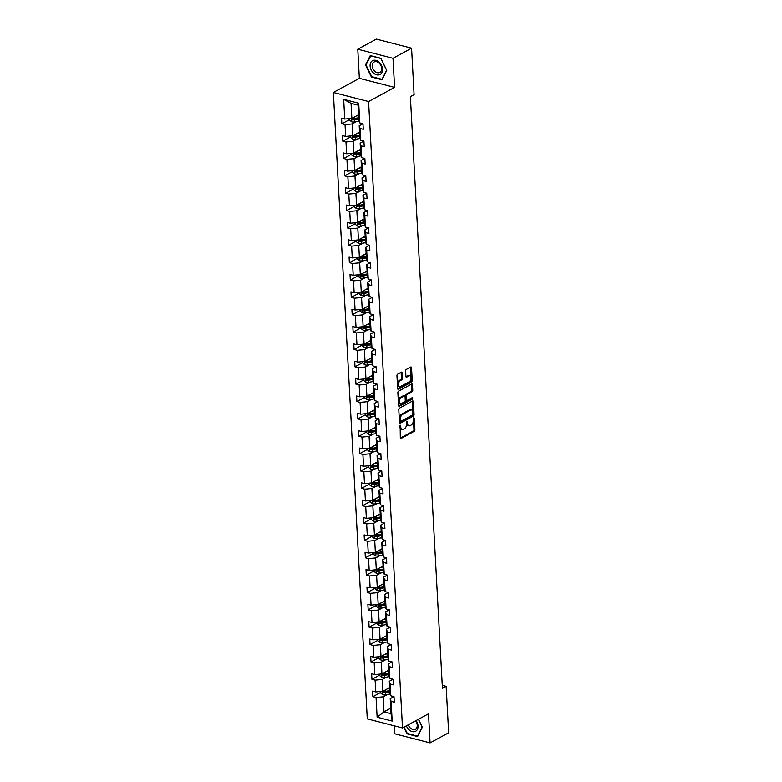 <?xml version="1.0" encoding="UTF-8"?>
<svg xmlns="http://www.w3.org/2000/svg" width="782" height="782" viewBox="0 0 782 782"><rect width="100%" height="100%" fill="white"/><g stroke="black" fill="none" stroke-linecap="round" stroke-linejoin="round"><path stroke-width="1.17" d="M400.149 425.125L400.316 437.773A1.183 0.694 104.4 0 0 400.746 438.526A1.183 0.694 104.4 0 0 401.098 438.467L414.225 431.322A1.183 0.694 104.4 0 0 414.9 429.826L414.264 418.223L413.717 417.735L413.326 420.286A3.802 2.209 104.4 0 1 411.185 425.046L410.091 425.643A3.802 2.209 104.4 0 1 408.957 425.828A3.802 2.209 104.4 0 1 407.569 423.424L406.933 421.43L406.542 423.971A3.802 2.209 104.4 0 1 404.402 428.741L403.307 429.338A3.802 2.209 104.4 0 1 402.173 429.523A3.802 2.209 104.4 0 1 400.785 427.109L400.149 425.125M402.085 372.877A1.183 0.694 104.4 0 0 401.655 372.124A1.183 0.694 104.4 0 0 401.303 372.183L397.618 374.187A1.183 0.694 104.4 0 0 396.943 375.673L397.647 388.566A1.183 0.694 104.4 0 0 398.077 389.319A1.183 0.694 104.4 0 0 398.439 389.26L411.557 382.115A1.183 0.694 104.4 0 0 412.231 380.619L411.537 367.736A1.183 0.694 104.4 0 0 411.097 366.983A1.183 0.694 104.4 0 0 410.745 367.041L406.298 369.456A1.183 0.694 104.4 0 0 405.623 370.951L405.926 376.465A1.183 0.694 104.4 0 0 406.357 377.217A1.183 0.694 104.4 0 0 406.708 377.159L408.918 375.956A3.177 1.847 104.4 0 1 409.866 375.81A3.177 1.847 104.4 0 1 411.009 378.566A3.177 1.847 104.4 0 1 409.23 381.802L400.589 386.503A3.177 1.847 104.4 0 1 399.641 386.66A3.177 1.847 104.4 0 1 398.507 383.894A3.177 1.847 104.4 0 1 400.276 380.668L401.713 379.876A1.183 0.694 104.4 0 0 402.388 378.39L402.085 372.877L401.137 372.633A1.183 0.694 104.4 0 0 401.078 372.3M394.578 87.389L393.004 58.288L411.576 48.171L376.347 39.1L357.775 49.207L359.349 78.317L333.347 92.471L368.576 101.543L394.578 87.389L359.349 78.317M394.421 725.872L394.851 733.829L430.08 742.9L428.507 713.8L402.505 727.954L368.576 101.543M430.08 742.9L448.653 732.793L446.141 686.322L442.26 685.325M411.576 48.171L414.089 94.632L410.374 96.655L442.426 688.346L446.141 686.322M399.455 408.155A1.183 0.694 104.4 0 0 398.791 409.641L399.485 422.534A1.183 0.694 104.4 0 0 399.915 423.287A1.183 0.694 104.4 0 0 400.276 423.228L413.404 416.083A1.183 0.694 104.4 0 0 414.069 414.597L413.375 401.704A1.183 0.694 104.4 0 0 412.935 400.951A1.183 0.694 104.4 0 0 412.583 401.01L399.455 408.155M398.566 405.545L397.872 392.662A1.183 0.694 104.4 0 1 398.537 391.166L411.664 384.021A1.183 0.694 104.4 0 1 412.016 383.962A1.183 0.694 104.4 0 1 412.456 384.715L412.749 390.238A1.183 0.694 104.4 0 1 412.085 391.723L406.757 394.617A1.183 0.694 104.4 0 0 406.083 396.112L406.288 399.768A1.183 0.694 104.4 0 0 406.718 400.521A1.183 0.694 104.4 0 0 407.07 400.462L412.613 397.452L412.7 398.976L399.358 406.239A1.183 0.694 104.4 0 1 398.996 406.298A1.183 0.694 104.4 0 1 398.566 405.545M393.004 58.288L357.775 49.207M359.779 122.921L358.899 120.193L358.088 105.169L358.713 103.224L359.779 122.921L362.975 123.742L363.268 129.313L360.082 128.492L360.727 140.281L363.913 141.102L364.217 146.674L361.02 145.853L361.665 157.641L364.852 158.463L365.155 164.034L361.968 163.213L362.604 175.002L365.79 175.823L366.093 181.395L362.907 180.574L363.542 192.362L366.729 193.183L367.032 198.755L363.845 197.934L364.48 209.723L367.677 210.544L367.97 216.115L364.783 215.294L365.419 227.083L368.615 227.904L368.918 233.476L365.722 232.645L366.367 244.443L369.554 245.265L369.857 250.827L366.66 250.005L367.305 261.804L370.492 262.625L370.795 268.187L367.608 267.366L368.244 279.164L371.43 279.985L371.733 285.547L368.547 284.726L369.182 296.525L372.369 297.346L372.672 302.908L369.485 302.087L370.121 313.885L373.317 314.706L373.61 320.268L370.424 319.447L371.069 331.245L374.255 332.067L374.558 337.628L371.362 336.807L372.007 348.606L375.194 349.427L375.497 354.989L372.31 354.168L372.946 365.966L376.132 366.787L376.435 372.349L373.249 371.528L373.884 383.327L377.071 384.148L377.374 389.71L374.187 388.889L374.822 400.687L378.019 401.508L378.312 407.07L375.125 406.249L375.761 418.047L378.957 418.869L379.26 424.43L376.064 423.609L376.709 435.408L379.896 436.229L380.199 441.791L377.002 440.97L377.647 452.768L380.834 453.589L381.137 459.151L377.95 458.33L378.586 470.129L381.772 470.95L382.075 476.512L378.889 475.691L379.524 487.489L382.721 488.31L383.014 493.872L379.827 493.051L380.463 504.849L383.659 505.671L383.962 511.233L380.766 510.411L381.411 522.21L384.597 523.031L384.9 528.593L381.704 527.772L382.349 539.57L385.536 540.391L385.839 545.953L382.652 545.132L383.288 556.931L386.474 557.752L382.711 559.765L383.591 562.493L386.777 563.314L386.474 557.752M333.347 92.471L367.276 718.883L402.505 727.954M383.591 562.493L384.226 574.291L387.413 575.112L387.716 580.674L384.529 579.853L385.164 591.651L388.361 592.473L388.654 598.034L385.467 597.213L386.103 609.012L389.299 609.833L389.602 615.395L386.406 614.574L387.051 626.372L390.238 627.193L390.541 632.755L387.354 631.934L387.989 643.733L391.176 644.554L391.479 650.116L388.292 649.295L388.928 661.093L392.114 661.914L392.417 667.476L389.231 666.655L389.866 678.453L393.063 679.275L393.356 684.837L390.169 684.015L390.805 695.814L394.001 696.635L394.304 702.197L391.108 701.376L392.173 721.072L377.129 717.202L376.064 697.505L372.877 696.684L372.574 691.112L375.761 691.943L375.125 680.144L371.939 679.323L371.636 673.752L374.822 674.583L374.187 662.784L371 661.963L370.697 656.401L373.884 657.222L373.249 645.424L370.052 644.603L369.759 639.041L372.946 639.862L372.31 628.063L369.114 627.242L368.811 621.68L372.007 622.501L371.362 610.703L368.175 609.882L367.872 604.32L371.059 605.141L370.424 593.342L367.237 592.521L366.934 586.959L370.121 587.781L369.485 575.982L366.299 575.161L365.996 569.599L369.182 570.42L368.547 558.622L365.35 557.801L365.057 552.239L368.244 553.06L367.608 541.261L364.412 540.44L364.109 534.878L367.305 535.699L366.66 523.901L363.474 523.08L363.171 517.518L366.367 518.339L365.722 506.541L362.535 505.719L362.232 500.157L365.419 500.979L364.783 489.18L361.597 488.359L361.294 482.797L364.48 483.618L363.845 471.82L360.658 470.999L360.355 465.437L363.542 466.258L362.907 454.459L359.71 453.638L359.417 448.076L362.604 448.897L361.958 437.099L358.772 436.278L358.469 430.716L361.665 431.537L361.02 419.738L357.833 418.917L357.53 413.355L360.717 414.177L360.082 402.378L356.895 401.557L356.592 395.995L359.779 396.816L359.143 385.018L355.957 384.197L355.654 378.635L358.84 379.456L358.205 367.657L355.008 366.836L354.715 361.274L357.902 362.095L357.266 350.297L354.07 349.476L353.767 343.914L356.963 344.735L356.318 332.937L353.132 332.115L352.829 326.553L356.025 327.375L355.38 315.576L352.193 314.755L351.89 309.193L355.077 310.014L354.442 298.216L351.255 297.395L350.952 291.833L354.138 292.654L353.503 280.855L350.316 280.034L350.013 274.472L353.2 275.293L352.565 263.495L349.368 262.674L349.075 257.112L352.262 257.933L351.617 246.135L348.43 245.313L348.127 239.751L351.323 240.573L350.678 228.774L347.491 227.953L347.188 222.391L350.375 223.212L349.74 211.414L346.553 210.593L346.25 205.031L349.437 205.852L348.801 194.053L345.615 193.232L345.312 187.67L348.498 188.491L347.863 176.693L344.667 175.872L344.373 170.31L347.56 171.131L346.925 159.333L343.728 158.511L343.425 152.949L346.622 153.771L345.976 141.972L342.79 141.151L342.487 135.589L345.683 136.41L345.038 124.612L341.851 123.791L341.548 118.229L344.735 119.05L343.669 99.353L358.713 103.224M359.544 132.07L352.799 135.745L352.154 123.947L356.455 121.601M352.154 123.947L345.038 124.612M352.799 135.745L345.683 136.41M360.727 140.281L359.847 137.554L359.202 125.755L360.082 128.492M362.926 123.732L359.202 125.755M360.482 149.43L353.738 153.106L353.102 141.307L357.403 138.961M353.102 141.307L345.976 141.972M353.738 153.106L346.622 153.771M361.665 157.641L360.785 154.914L360.14 143.116L361.02 145.853M363.865 141.092L360.14 143.116M361.431 166.791L354.676 170.466L354.041 158.668L358.342 156.322M354.041 158.668L346.925 159.333M354.676 170.466L347.56 171.131M362.604 175.002L361.724 172.275L361.089 160.476L361.968 163.213M364.803 158.453L361.089 160.476M362.369 184.151L355.615 187.827L354.979 176.028L359.28 173.682M354.979 176.028L347.863 176.693M355.615 187.827L348.498 188.491M363.542 192.362L362.662 189.635L362.027 177.837L362.907 180.574M365.751 175.813L362.027 177.837M363.307 201.512L356.563 205.187L355.918 193.389L360.219 191.043M355.918 193.389L348.801 194.053M356.563 205.187L349.437 205.852M364.48 209.723L363.601 206.995L362.965 195.197L363.845 197.934M366.69 193.174L362.965 195.197M364.246 218.872L357.501 222.547L356.856 210.749L361.157 208.403M356.856 210.749L349.74 211.414M357.501 222.547L350.375 223.212M365.419 227.083L364.549 224.356L363.904 212.557L364.783 215.294M367.628 210.534L363.904 212.557M365.184 236.232L358.439 239.898L357.804 228.109L362.105 225.763M357.804 228.109L350.678 228.774M358.439 239.898L351.323 240.573M366.367 244.443L365.487 241.716L364.842 229.918L365.722 232.645M368.566 227.894L364.842 229.918M366.132 253.593L359.378 257.258L358.743 245.47L363.043 243.124M358.743 245.47L351.617 246.135M359.378 257.258L352.262 257.933M367.305 261.804L366.426 259.077L365.79 247.278L366.66 250.005M369.505 245.255L365.79 247.278M367.071 270.953L360.316 274.619L359.681 262.83L363.982 260.484M359.681 262.83L352.565 263.495M360.316 274.619L353.2 275.293M368.244 279.164L367.364 276.437L366.729 264.639L367.608 267.366M370.443 262.615L366.729 264.639M368.009 288.314L361.264 291.979L360.619 280.191L364.92 277.845M360.619 280.191L353.503 280.855M361.264 291.979L354.138 292.654M369.182 296.525L368.302 293.797L367.667 281.999L368.547 284.726M371.391 279.976L367.667 281.999M368.948 305.674L362.203 309.34L361.558 297.551L365.859 295.205M361.558 297.551L354.442 298.216M362.203 309.34L355.077 310.014M370.121 313.885L369.241 311.158L368.605 299.359L369.485 302.087M372.33 297.336L368.605 299.359M369.886 323.034L363.141 326.7L362.506 314.911L366.797 312.565M362.506 314.911L355.38 315.576M363.141 326.7L356.025 327.375M371.069 331.245L370.189 328.518L369.544 316.72L370.424 319.447M373.268 314.696L369.544 316.72M370.824 340.395L364.08 344.06L363.444 332.272L367.745 329.926M363.444 332.272L356.318 332.937M364.08 344.06L356.963 344.735M372.007 348.606L371.127 345.879L370.482 334.08L371.362 336.807M374.207 332.057L370.482 334.08M371.773 357.745L365.018 361.421L364.383 349.632L368.684 347.286M364.383 349.632L357.266 350.297M365.018 361.421L357.902 362.095M372.946 365.966L372.066 363.239L371.43 351.441L372.31 354.168M375.145 349.417L371.43 351.441M372.711 375.106L365.956 378.781L365.321 366.993L369.622 364.647M365.321 366.993L358.205 367.657M365.956 378.781L358.84 379.456M373.884 383.327L373.004 380.599L372.369 368.801L373.249 371.528M376.093 366.778L372.369 368.801M373.649 392.466L366.905 396.142L366.259 384.353L370.56 382.007M366.259 384.353L359.143 385.018M366.905 396.142L359.779 396.816M374.822 400.687L373.943 397.96L373.307 386.161L374.187 388.889M377.032 384.138L373.307 386.161M374.588 409.827L367.843 413.502L367.198 401.713L371.499 399.367M367.198 401.713L360.082 402.378M367.843 413.502L360.717 414.177M375.761 418.047L374.891 415.32L374.246 403.522L375.125 406.249M377.97 401.498L374.246 403.522M375.526 427.187L368.781 430.862L368.146 419.074L372.447 416.728M368.146 419.074L361.02 419.738M368.781 430.862L361.665 431.537M376.709 435.408L375.829 432.681L375.184 420.882L376.064 423.609M378.908 418.859L375.184 420.882M376.474 444.547L369.72 448.223L369.084 436.434L373.385 434.088M369.084 436.434L361.958 437.099M369.72 448.223L362.604 448.897M377.647 452.768L376.768 450.041L376.132 438.243L377.002 440.97M379.847 436.219L376.132 438.243M377.413 461.908L370.658 465.583L370.023 453.795L374.324 451.449M370.023 453.795L362.907 454.459M370.658 465.583L363.542 466.258M378.586 470.129L377.706 467.401L377.071 455.603L377.95 458.33M380.785 453.58L377.071 455.603M378.351 479.268L371.606 482.944L370.961 471.155L375.262 468.809M370.961 471.155L363.845 471.82M371.606 482.944L364.48 483.618M379.524 487.489L378.644 484.762L378.009 472.963L378.889 475.691M381.733 470.94L378.009 472.963M379.29 496.629L372.545 500.304L371.9 488.506L376.201 486.169M371.9 488.506L364.783 489.18M372.545 500.304L365.419 500.979M380.463 504.849L379.593 502.122L378.947 490.324L379.827 493.051M382.672 488.3L378.947 490.324M380.228 513.989L373.483 517.664L372.848 505.866L377.139 503.53M372.848 505.866L365.722 506.541M373.483 517.664L366.367 518.339M381.411 522.21L380.531 519.483L379.886 507.684L380.766 510.411M383.61 505.661L379.886 507.684M381.166 531.349L374.422 535.025L373.786 523.226L378.087 520.89M373.786 523.226L366.66 523.901M374.422 535.025L367.305 535.699M382.349 539.57L381.469 536.843L380.834 525.045L381.704 527.772M384.548 523.021L380.834 525.045M382.115 548.71L375.36 552.385L374.725 540.587L379.026 538.251M374.725 540.587L367.608 541.261M375.36 552.385L368.244 553.06M383.288 556.931L382.408 554.203L381.772 542.405L382.652 545.132M385.487 540.382L381.772 542.405M383.053 566.07L376.298 569.746L375.663 557.947L379.964 555.611M375.663 557.947L368.547 558.622M376.298 569.746L369.182 570.42M384.226 574.291L383.346 571.564L382.711 559.765M383.991 583.431L377.247 587.106L376.601 575.308L380.902 572.971M376.601 575.308L369.485 575.982M377.247 587.106L370.121 587.781M385.164 591.651L384.285 588.924L383.649 577.126L384.529 579.853M387.373 575.102L383.649 577.126M384.93 600.791L378.185 604.466L377.54 592.668L381.841 590.332M377.54 592.668L370.424 593.342M378.185 604.466L371.059 605.141M386.103 609.012L385.233 606.285L384.588 594.486L385.467 597.213M388.312 592.463L384.588 594.486M385.868 618.151L379.123 621.827L378.488 610.028L382.789 607.692M378.488 610.028L371.362 610.703M379.123 621.827L372.007 622.501M387.051 626.372L386.171 623.645L385.526 611.847L386.406 614.574M389.25 609.823L385.526 611.847M386.816 635.512L380.062 639.187L379.426 627.389L383.727 625.053M379.426 627.389L372.31 628.063M380.062 639.187L372.946 639.862M387.989 643.733L387.11 641.005L386.474 629.207L387.354 631.934M390.189 627.184L386.474 629.207M387.755 652.872L381 656.548L380.365 644.749L384.666 642.413M380.365 644.749L373.249 645.424M381 656.548L373.884 657.222M388.928 661.093L388.048 658.366L387.413 646.567L388.292 649.295M391.127 644.544L387.413 646.567M388.693 670.233L381.948 673.908L381.303 662.11L385.604 659.773M381.303 662.11L374.187 662.784M381.948 673.908L374.822 674.583M389.866 678.453L388.986 675.726L388.351 663.928L389.231 666.655M392.075 661.904L388.351 663.928M389.632 687.593L382.887 691.268L382.242 679.47L386.543 677.134M382.242 679.47L375.125 680.144M382.887 691.268L375.761 691.943M390.805 695.814L389.935 693.087L389.289 681.288L390.169 684.015M393.014 679.265L389.289 681.288M390.746 708.179L384.001 711.855L383.19 696.83L387.481 694.494M383.19 696.83L376.064 697.505M377.129 717.202L384.001 711.855L391.049 713.673L390.228 698.649L391.108 701.376M358.088 105.169L351.04 103.361L351.861 118.385L358.606 114.71M393.952 696.625L390.228 698.649M391.049 713.673L392.173 721.072M351.861 118.385L344.735 119.05M343.669 99.353L351.04 103.361M380.785 692.373L372.877 696.684M379.847 675.013L371.939 679.323M378.908 657.652L371 661.963M377.97 640.292L370.052 644.603M377.032 622.931L369.114 627.242M376.083 605.571L368.175 609.882M375.145 588.211L367.237 592.521M374.207 570.85L366.299 575.161M373.268 553.49L365.35 557.801M372.33 536.129L364.412 540.44M371.391 518.769L363.474 523.08M370.443 501.409L362.535 505.719M369.505 484.048L361.597 488.359M368.566 466.688L360.658 470.999M367.628 449.327L359.71 453.638M366.69 431.967L358.772 436.278M365.741 414.607L357.833 418.917M364.803 397.246L356.895 401.557M363.865 379.886L355.957 384.197M362.926 362.525L355.008 366.836M361.988 345.165L354.07 349.476M361.049 327.805L353.132 332.115M360.101 310.444L352.193 314.755M359.163 293.084L351.255 297.395M358.224 275.723L350.316 280.034M357.286 258.363L349.368 262.674M356.348 241.003L348.43 245.313M355.399 223.642L347.491 227.953M354.461 206.282L346.553 210.593M353.523 188.931L345.615 193.232M352.584 171.571L344.667 175.872M351.646 154.21L343.728 158.511M350.707 136.85L342.79 141.151M349.759 119.49L341.851 123.791M403.795 727.25L406.992 733.829L417.598 736.556L422.319 727.182L418.468 719.264M371.421 77.027L382.027 79.764L386.748 70.39L380.863 58.288L370.257 55.551L365.536 64.926L371.421 77.027L371.978 76.724M399.768 425.633L399.837 426.864A3.802 2.209 104.4 0 0 401.215 429.269L402.173 429.523M408.957 425.828L407.999 425.584A3.802 2.209 104.4 0 1 406.611 423.17L406.552 421.938M400.364 438.106L413.277 431.078A1.183 0.694 104.4 0 0 413.942 429.582L413.326 418.253M399.543 422.867L412.446 415.838A1.183 0.694 104.4 0 0 413.121 414.343L412.417 401.459A1.183 0.694 104.4 0 0 412.358 401.127M400.443 420.775L400.99 421.263L412.515 414.988L412.896 412.358A3.802 2.209 104.4 0 0 411.508 409.954A3.802 2.209 104.4 0 0 410.374 410.139L402.495 414.431A3.802 2.209 104.4 0 0 400.355 419.191L400.443 420.775L399.485 420.53L400.042 421.019M411.508 409.954L410.56 409.709A3.802 2.209 104.4 0 0 409.426 409.895L410.374 410.139M399.485 420.53L399.407 418.947A3.802 2.209 104.4 0 1 401.547 414.177L409.426 409.895M406.718 400.521L405.77 400.276A1.183 0.694 104.4 0 1 405.33 399.524L405.135 395.868A1.183 0.694 104.4 0 1 405.809 394.372L411.127 391.479A1.183 0.694 104.4 0 0 411.801 389.993L411.498 384.47A1.183 0.694 104.4 0 0 411.44 384.148M398.625 405.878L411.743 398.732L412.212 397.667M401.234 397.627A3.177 1.847 104.4 0 0 399.465 400.863A3.177 1.847 104.4 0 0 400.599 403.629A3.177 1.847 104.4 0 0 401.547 403.473L404.597 401.811A1.183 0.694 104.4 0 0 405.262 400.325L405.066 396.67A1.183 0.694 104.4 0 0 404.636 395.917A1.183 0.694 104.4 0 0 404.274 395.975L401.234 397.627L400.286 397.383A3.177 1.847 104.4 0 0 398.507 400.619A3.177 1.847 104.4 0 0 399.651 403.385L400.599 403.629M404.636 395.917L403.678 395.672A1.183 0.694 104.4 0 0 403.326 395.731L404.274 395.975M400.286 397.383L403.326 395.731M399.641 386.66L398.693 386.416A3.177 1.847 104.4 0 1 397.549 383.649A3.177 1.847 104.4 0 1 399.328 380.414L400.765 379.632A1.183 0.694 104.4 0 0 401.44 378.146L401.137 372.633M409.866 375.81L408.918 375.565A3.177 1.847 104.4 0 0 407.969 375.712L408.918 375.956M405.985 376.797L407.969 375.712M397.706 388.889L410.609 381.87A1.183 0.694 104.4 0 0 411.283 380.375L410.579 367.491A1.183 0.694 104.4 0 0 410.521 367.159M407.549 733.526L406.992 733.829M366.191 64.564L365.536 64.926M380.736 691.474L380.834 693.155L382.799 694.758A3.206 1.241 -3.1 0 0 385.751 694.797L390.228 694.005M387.188 688.932L389.68 688.483M388.947 687.964L389.641 687.847M389.798 690.594L385.555 691.356A3.206 1.241 176.9 0 1 383.415 691.435L383.483 692.774A3.206 1.241 -3.1 0 0 385.634 692.686L389.866 691.933M389.837 691.298L385.125 692.129A1.632 0.635 176.9 0 1 384.558 692.187L383.483 692.774M379.798 674.113L379.896 675.795L381.86 677.398A3.206 1.241 -3.1 0 0 384.803 677.437L389.289 676.645M386.24 671.572L388.742 671.122M388.009 670.604L388.703 670.487M388.859 673.234L384.617 673.996A3.206 1.241 176.9 0 1 382.476 674.074L382.545 675.413A3.206 1.241 -3.1 0 0 384.695 675.325L388.928 674.573M388.889 673.937L384.187 674.768A1.632 0.635 176.9 0 1 383.62 674.837L382.545 675.413M378.859 656.753L378.947 658.434L380.912 660.037A3.206 1.241 -3.1 0 0 383.864 660.086L388.341 659.285M385.301 654.211L387.804 653.762M387.061 653.253L387.764 653.126M387.911 655.873L383.679 656.636A3.206 1.241 176.9 0 1 381.538 656.714L381.606 658.053A3.206 1.241 -3.1 0 0 383.747 657.965L387.989 657.212M387.95 656.577L383.248 657.408A1.632 0.635 176.9 0 1 382.672 657.476L381.606 658.053M406.366 725.852A7.859 5.621 -118.6 0 0 409.103 729.841A7.859 5.621 -118.6 0 0 416.962 730.105A7.859 5.621 -118.6 0 0 416.083 720.564M408.263 724.816A5.953 4.252 -118.6 0 0 410.452 728.14A5.953 4.252 -118.6 0 0 415.379 729.235A5.953 4.252 -118.6 0 0 415.545 720.857M418.39 719.303L422.143 727.016L417.568 736.097L407.285 733.457L404.167 727.045M373.532 73.049A7.859 5.621 -118.6 0 0 381.841 72.57A7.859 5.621 -118.6 0 0 379.045 62.11A7.859 5.621 -118.6 0 0 370.736 62.58A7.859 5.621 -118.6 0 0 373.532 73.049M374.881 71.348A5.953 4.252 -118.6 0 0 379.808 72.433A5.953 4.252 -118.6 0 0 379.055 63.068A5.953 4.252 -118.6 0 0 374.119 61.983A5.953 4.252 -118.6 0 0 374.881 71.348M370.59 55.845L380.863 58.494L386.572 70.224L381.997 79.305L371.714 76.656L366.015 64.935L370.844 55.708M377.921 639.393L378.009 641.074L379.974 642.677A3.206 1.241 -3.1 0 0 382.926 642.726L387.403 641.924M384.363 636.851L386.855 636.401M386.122 635.893L386.826 635.766M386.973 638.513L382.74 639.275A3.206 1.241 176.9 0 1 380.59 639.353L380.668 640.693A3.206 1.241 -3.1 0 0 382.809 640.605L387.051 639.852M387.012 639.217L382.31 640.047A1.632 0.635 176.9 0 1 381.733 640.116L380.668 640.693M376.983 622.032L377.071 623.713L379.035 625.317A3.206 1.241 -3.1 0 0 381.987 625.365L386.464 624.564M383.424 619.491L385.917 619.041M385.184 618.533L385.888 618.406M386.034 621.152L381.802 621.915A3.206 1.241 176.9 0 1 379.651 621.993L379.729 623.332A3.206 1.241 -3.1 0 0 381.87 623.244L386.103 622.492M386.073 621.856L381.362 622.687A1.632 0.635 176.9 0 1 380.795 622.755L379.729 623.332M376.034 604.672L376.132 606.353L378.097 607.956A3.206 1.241 -3.1 0 0 381.049 608.005L385.526 607.203M382.486 602.13L384.979 601.681M384.245 601.172L384.949 601.045M385.096 603.792L380.863 604.554A3.206 1.241 176.9 0 1 378.713 604.642L378.781 605.972A3.206 1.241 -3.1 0 0 380.932 605.884L385.164 605.131M385.135 604.496L380.423 605.327A1.632 0.635 176.9 0 1 379.857 605.395L378.781 605.972M375.096 587.311L375.194 588.993L377.159 590.596A3.206 1.241 -3.1 0 0 380.101 590.645L384.588 589.843M381.548 584.77L384.04 584.32M383.307 583.812L384.001 583.685M384.158 586.432L379.915 587.194A3.206 1.241 176.9 0 1 377.774 587.282L377.843 588.611A3.206 1.241 -3.1 0 0 379.993 588.523L384.226 587.771M384.197 587.135L379.485 587.966A1.632 0.635 176.9 0 1 378.918 588.035L377.843 588.611M374.158 569.951L374.246 571.632L376.21 573.235A3.206 1.241 -3.1 0 0 379.162 573.284L383.649 572.483M380.599 567.409L383.102 566.96M382.359 566.451L383.063 566.324M383.209 569.071L378.977 569.834A3.206 1.241 176.9 0 1 376.836 569.922L376.904 571.251A3.206 1.241 -3.1 0 0 379.055 571.163L383.288 570.41M383.248 569.775L378.547 570.616A1.632 0.635 176.9 0 1 377.97 570.674L376.904 571.251M373.219 552.591L373.307 554.272L375.272 555.875A3.206 1.241 -3.1 0 0 378.224 555.924L382.701 555.122M379.661 550.049L382.163 549.599M381.421 549.091L382.124 548.964M382.271 551.711L378.038 552.473A3.206 1.241 176.9 0 1 375.898 552.561L375.966 553.891A3.206 1.241 -3.1 0 0 378.107 553.803L382.349 553.05M382.31 552.415L377.608 553.255A1.632 0.635 176.9 0 1 377.032 553.314L375.966 553.891M372.281 535.23L372.369 536.911L374.334 538.515A3.206 1.241 -3.1 0 0 377.286 538.563L381.763 537.762M378.723 532.689L381.215 532.239M380.482 531.731L381.186 531.604M381.333 534.36L377.1 535.113A3.206 1.241 176.9 0 1 374.949 535.201L375.028 536.53A3.206 1.241 -3.1 0 0 377.168 536.442L381.401 535.69M381.372 535.054L376.67 535.895A1.632 0.635 176.9 0 1 376.093 535.953L375.028 536.53M371.342 517.87L371.43 519.551L373.395 521.154A3.206 1.241 -3.1 0 0 376.347 521.203L380.824 520.401M377.784 515.328L380.277 514.879M379.544 514.37L380.248 514.243M380.394 517L376.162 517.752A3.206 1.241 176.9 0 1 374.011 517.84L374.089 519.17A3.206 1.241 -3.1 0 0 376.23 519.082L380.463 518.329M380.433 517.694L375.722 518.534A1.632 0.635 176.9 0 1 375.155 518.593L374.089 519.17M370.394 500.509L370.492 502.191L372.457 503.794A3.206 1.241 -3.1 0 0 375.409 503.843L379.886 503.041M376.846 497.968L379.338 497.518M378.605 497.01L379.299 496.883M379.456 499.639L375.213 500.392A3.206 1.241 176.9 0 1 373.073 500.48L373.141 501.809A3.206 1.241 -3.1 0 0 375.292 501.721L379.524 500.969M379.495 500.333L374.783 501.174A1.632 0.635 176.9 0 1 374.216 501.233L373.141 501.809M369.456 483.149L369.544 484.83L371.518 486.433A3.206 1.241 -3.1 0 0 374.461 486.482L378.947 485.681M375.898 480.607L378.4 480.158M377.667 479.649L378.361 479.522M378.517 482.279L374.275 483.032A3.206 1.241 176.9 0 1 372.134 483.12L372.203 484.449A3.206 1.241 -3.1 0 0 374.353 484.361L378.586 483.608M378.547 482.973L373.845 483.814A1.632 0.635 176.9 0 1 373.278 483.872L372.203 484.449M368.518 465.789L368.605 467.47L370.57 469.073A3.206 1.241 -3.1 0 0 373.522 469.122L377.999 468.32M374.959 463.247L377.462 462.797M376.719 462.289L377.423 462.162M377.569 464.919L373.337 465.671A3.206 1.241 176.9 0 1 371.196 465.759L371.264 467.089A3.206 1.241 -3.1 0 0 373.405 467.001L377.647 466.248M377.608 465.613L372.906 466.453A1.632 0.635 176.9 0 1 372.33 466.512L371.264 467.089M367.579 448.428L367.667 450.109L369.632 451.713A3.206 1.241 -3.1 0 0 372.584 451.761L377.061 450.96M374.021 445.887L376.513 445.437M375.78 444.929L376.484 444.802M376.631 447.558L372.398 448.311A3.206 1.241 176.9 0 1 370.248 448.399L370.326 449.728A3.206 1.241 -3.1 0 0 372.467 449.64L376.709 448.888M376.67 448.252L371.968 449.093A1.632 0.635 176.9 0 1 371.391 449.151L370.326 449.728M366.641 431.068L366.729 432.749L368.693 434.352A3.206 1.241 -3.1 0 0 371.646 434.401L376.122 433.599M373.082 428.526L375.575 428.077M374.842 427.568L375.546 427.441M375.692 430.198L371.46 430.95A3.206 1.241 176.9 0 1 369.309 431.038L369.387 432.368A3.206 1.241 -3.1 0 0 371.528 432.28L375.761 431.527M375.731 430.892L371.02 431.732A1.632 0.635 176.9 0 1 370.453 431.791L369.387 432.368M365.693 413.707L365.79 415.389L367.755 416.992A3.206 1.241 -3.1 0 0 370.707 417.041L375.184 416.239M372.144 411.166L374.637 410.716M373.904 410.208L374.607 410.081M374.754 412.837L370.512 413.59A3.206 1.241 176.9 0 1 368.371 413.678L368.439 415.007A3.206 1.241 -3.1 0 0 370.59 414.919L374.822 414.167M374.793 413.531L370.082 414.372A1.632 0.635 176.9 0 1 369.515 414.431L368.439 415.007M364.754 396.347L364.852 398.028L366.817 399.631A3.206 1.241 -3.1 0 0 369.759 399.68L374.246 398.879M371.206 393.805L373.698 393.356M372.965 392.847L373.659 392.72M373.816 395.477L369.573 396.23A3.206 1.241 176.9 0 1 367.432 396.318L367.501 397.647A3.206 1.241 -3.1 0 0 369.651 397.559L373.884 396.806M373.845 396.171L369.143 397.012A1.632 0.635 176.9 0 1 368.576 397.07L367.501 397.647M363.816 378.987L363.904 380.668L365.868 382.271A3.206 1.241 -3.1 0 0 368.821 382.32L373.307 381.518M370.257 376.445L372.76 375.995M372.017 375.487L372.721 375.36M372.867 378.117L368.635 378.869A3.206 1.241 176.9 0 1 366.494 378.957L366.562 380.287A3.206 1.241 -3.1 0 0 368.713 380.199L372.946 379.446M372.906 378.811L368.205 379.651A1.632 0.635 176.9 0 1 367.628 379.71L366.562 380.287M362.877 361.626L362.965 363.307L364.93 364.911A3.206 1.241 -3.1 0 0 367.882 364.959L372.359 364.158M369.319 359.085L371.821 358.635M371.079 358.127L371.782 358M371.929 360.756L367.696 361.509A3.206 1.241 176.9 0 1 365.556 361.597L365.624 362.926A3.206 1.241 -3.1 0 0 367.765 362.838L372.007 362.086M371.968 361.45L367.266 362.291A1.632 0.635 176.9 0 1 366.69 362.349L365.624 362.926M361.939 344.266L362.027 345.947L363.992 347.55A3.206 1.241 -3.1 0 0 366.944 347.599L371.421 346.797M368.381 341.724L370.873 341.275M370.14 340.766L370.844 340.639M370.991 343.396L366.758 344.148A3.206 1.241 176.9 0 1 364.608 344.236L364.686 345.566A3.206 1.241 -3.1 0 0 366.826 345.488L371.059 344.725M371.03 344.09L366.318 344.93A1.632 0.635 176.9 0 1 365.751 344.989L364.686 345.566M361.001 326.905L361.089 328.587L363.053 330.19A3.206 1.241 -3.1 0 0 366.005 330.239L370.482 329.437M367.442 324.364L369.935 323.914M369.202 323.406L369.906 323.279M370.052 326.035L365.82 326.788A3.206 1.241 176.9 0 1 363.669 326.876L363.747 328.205A3.206 1.241 -3.1 0 0 365.888 328.127L370.121 327.365M370.091 326.729L365.38 327.57A1.632 0.635 176.9 0 1 364.813 327.629L363.747 328.205M360.052 309.545L360.15 311.226L362.115 312.829A3.206 1.241 -3.1 0 0 365.067 312.878L369.544 312.077M366.504 307.003L368.996 306.554M368.263 306.045L368.957 305.918M369.114 308.675L364.871 309.428A3.206 1.241 176.9 0 1 362.731 309.516L362.799 310.845A3.206 1.241 -3.1 0 0 364.95 310.767L369.182 310.004M369.153 309.369L364.441 310.21A1.632 0.635 176.9 0 1 363.874 310.268L362.799 310.845M359.114 292.185L359.202 293.866L361.167 295.469A3.206 1.241 -3.1 0 0 364.119 295.518L368.605 294.716M365.556 289.643L368.058 289.193M367.325 288.685L368.019 288.558M368.175 291.315L363.933 292.067A3.206 1.241 176.9 0 1 361.792 292.155L361.861 293.485A3.206 1.241 -3.1 0 0 364.011 293.406L368.244 292.644M368.205 292.009L363.503 292.849A1.632 0.635 176.9 0 1 362.936 292.908L361.861 293.485M358.176 274.824L358.264 276.505L360.228 278.109A3.206 1.241 -3.1 0 0 363.18 278.157L367.657 277.356M364.617 272.283L367.12 271.833M366.377 271.325L367.081 271.198M367.227 273.954L362.995 274.707A3.206 1.241 176.9 0 1 360.854 274.795L360.922 276.124A3.206 1.241 -3.1 0 0 363.063 276.046L367.305 275.284M367.266 274.648L362.565 275.489A1.632 0.635 176.9 0 1 361.988 275.547L360.922 276.124M357.237 257.464L357.325 259.145L359.29 260.748A3.206 1.241 -3.1 0 0 362.242 260.797L366.719 259.995M363.679 254.922L366.172 254.473M365.438 253.964L366.142 253.837M366.289 256.594L362.056 257.346A3.206 1.241 176.9 0 1 359.906 257.434L359.984 258.764A3.206 1.241 -3.1 0 0 362.125 258.686L366.367 257.923M366.328 257.288L361.626 258.128A1.632 0.635 176.9 0 1 361.049 258.187L359.984 258.764M356.299 240.103L356.387 241.785L358.352 243.388A3.206 1.241 -3.1 0 0 361.304 243.437L365.781 242.635M362.74 237.562L365.233 237.112M364.5 236.604L365.204 236.477M365.35 239.233L361.118 239.986A3.206 1.241 176.9 0 1 358.967 240.074L359.046 241.403A3.206 1.241 -3.1 0 0 361.186 241.325L365.419 240.563M365.389 239.927L360.678 240.768A1.632 0.635 176.9 0 1 360.111 240.827L359.046 241.403M355.351 222.743L355.448 224.424L357.413 226.027A3.206 1.241 -3.1 0 0 360.365 226.076L364.842 225.275M361.802 220.201L364.295 219.762M363.562 219.243L364.265 219.116M364.412 221.873L360.17 222.626A3.206 1.241 176.9 0 1 358.029 222.714L358.097 224.053A3.206 1.241 -3.1 0 0 360.248 223.965L364.48 223.202M364.451 222.567L359.74 223.408A1.632 0.635 176.9 0 1 359.173 223.466L358.097 224.053M354.412 205.383L354.51 207.064L356.475 208.667A3.206 1.241 -3.1 0 0 359.417 208.716L363.904 207.914M360.854 202.841L363.356 202.401M362.623 201.883L363.317 201.756M363.474 204.513L359.231 205.265A3.206 1.241 176.9 0 1 357.091 205.353L357.159 206.692A3.206 1.241 -3.1 0 0 359.309 206.604L363.542 205.842M363.503 205.207L358.801 206.047A1.632 0.635 176.9 0 1 358.234 206.106L357.159 206.692M353.474 188.022L353.562 189.703L355.527 191.307A3.206 1.241 -3.1 0 0 358.479 191.355L362.965 190.554M359.916 185.481L362.418 185.041M361.675 184.523L362.379 184.396M362.525 187.152L358.293 187.905A3.206 1.241 176.9 0 1 356.152 187.993L356.221 189.332A3.206 1.241 -3.1 0 0 358.371 189.244L362.604 188.482M362.565 187.846L357.863 188.687A1.632 0.635 176.9 0 1 357.286 188.745L356.221 189.332M352.535 170.662L352.623 172.343L354.588 173.946A3.206 1.241 -3.1 0 0 357.54 173.995L362.017 173.193M358.977 168.12L361.48 167.68M360.737 167.162L361.44 167.035M361.587 169.792L357.354 170.544A3.206 1.241 176.9 0 1 355.204 170.632L355.282 171.972A3.206 1.241 -3.1 0 0 357.423 171.884L361.665 171.121M361.626 170.486L356.924 171.326A1.632 0.635 176.9 0 1 356.348 171.385L355.282 171.972M351.597 153.301L351.685 154.983L353.65 156.586A3.206 1.241 -3.1 0 0 356.602 156.635L361.079 155.833M358.039 150.76L360.531 150.32M359.798 149.802L360.502 149.675M360.649 152.431L356.416 153.184A3.206 1.241 176.9 0 1 354.266 153.272L354.344 154.611A3.206 1.241 -3.1 0 0 356.484 154.523L360.717 153.761M360.688 153.125L355.976 153.966A1.632 0.635 176.9 0 1 355.409 154.025L354.344 154.611M350.659 135.941L350.747 137.622L352.711 139.225A3.206 1.241 -3.1 0 0 355.663 139.274L360.14 138.473M357.1 133.399L359.593 132.96M358.86 132.441L359.564 132.314M359.71 135.071L355.478 135.824A3.206 1.241 176.9 0 1 353.327 135.912L353.405 137.251A3.206 1.241 -3.1 0 0 355.546 137.163L359.779 136.41M359.749 135.765L355.038 136.606A1.632 0.635 176.9 0 1 354.471 136.664L353.405 137.251M349.71 118.581L349.808 120.262L351.773 121.865A3.206 1.241 -3.1 0 0 354.715 121.914L359.202 121.112M356.162 116.039L358.655 115.599M357.921 115.081L358.615 114.954M358.772 117.711L354.529 118.463A3.206 1.241 176.9 0 1 352.389 118.551L352.457 119.89A3.206 1.241 -3.1 0 0 354.608 119.802L358.84 119.05M358.811 118.405L354.099 119.245A1.632 0.635 176.9 0 1 353.532 119.304L352.457 119.89M399.837 426.864L400.785 427.109M406.66 421.703L407.481 421.918M406.611 423.17L407.569 423.424M413.443 418.008L414.264 418.223M413.942 429.582L414.9 429.826M413.277 431.078L414.225 431.322M400.462 438.301L401.098 438.467M399.876 425.398L400.707 425.613M412.417 401.459L413.375 401.704M413.121 414.343L414.069 414.597M412.446 415.838L413.404 416.083M399.631 423.062L400.276 423.228M401.547 414.177L402.495 414.431M399.407 418.947L400.355 419.191M411.498 384.47L412.456 384.715M411.801 389.993L412.749 390.238M411.127 391.479L412.085 391.723M405.809 394.372L406.757 394.617M405.135 395.868L406.083 396.112M405.33 399.524L406.288 399.768M411.743 398.732L412.7 398.976M398.712 406.083L399.358 406.239M401.44 378.146L402.388 378.39M400.765 379.632L401.713 379.876M399.328 380.414L400.276 380.668M406.073 376.992L406.708 377.159M410.579 367.491L411.537 367.736M411.283 380.375L412.231 380.619M410.609 381.87L411.557 382.115M397.794 389.094L398.439 389.26M382.564 691.298L382.75 694.719M385.634 692.686L385.751 694.797M385.477 689.861L385.555 691.356M381.626 673.937L381.802 677.359M384.695 675.325L384.803 677.437M384.539 672.5L384.617 673.996M380.678 656.577L380.863 659.998M383.747 657.965L383.864 660.086M383.6 655.14L383.679 656.636M379.739 639.217L379.925 642.638M382.809 640.605L382.926 642.726M382.662 637.78L382.74 639.275M378.801 621.856L378.987 625.277M381.87 623.244L381.987 625.365M381.714 620.419L381.802 621.915M377.862 604.496L378.048 607.917M380.932 605.884L381.049 608.005M380.775 603.059L380.863 604.554M376.924 587.135L377.11 590.557M379.993 588.523L380.101 590.645M379.837 585.698L379.915 587.194M375.976 569.775L376.162 573.196M379.055 571.163L379.162 573.284M378.899 568.338L378.977 569.834M375.037 552.415L375.223 555.836M378.107 553.803L378.224 555.924M377.96 550.978L378.038 552.473M374.099 535.054L374.285 538.475M377.168 536.442L377.286 538.563M377.012 533.617L377.1 535.113M373.161 517.694L373.346 521.115M376.23 519.082L376.347 521.203M376.074 516.257L376.162 517.752M372.222 500.333L372.408 503.755M375.292 501.721L375.409 503.843M375.135 498.896L375.213 500.392M371.284 482.973L371.46 486.394M374.353 484.361L374.461 486.482M374.197 481.536L374.275 483.032M370.336 465.613L370.521 469.034M373.405 467.001L373.522 469.122M373.258 464.176L373.337 465.671M369.397 448.252L369.583 451.673M372.467 449.64L372.584 451.761M372.32 446.815L372.398 448.311M368.459 430.892L368.645 434.313M371.528 432.28L371.646 434.401M371.372 429.455L371.46 430.95M367.52 413.531L367.706 416.953M370.59 414.919L370.707 417.041M370.433 412.094L370.512 413.59M366.582 396.171L366.768 399.592M369.651 397.559L369.759 399.68M369.495 394.734L369.573 396.23M365.634 378.811L365.82 382.232M368.713 380.199L368.821 382.32M368.557 377.374L368.635 378.869M364.695 361.45L364.881 364.871M367.765 362.838L367.882 364.959M367.618 360.013L367.696 361.509M363.757 344.09L363.943 347.511M366.826 345.488L366.944 347.599M366.67 342.653L366.758 344.148M362.819 326.739L363.004 330.151M365.888 328.127L366.005 330.239M365.732 325.292L365.82 326.788M361.88 309.379L362.066 312.79M364.95 310.767L365.067 312.878M364.793 307.932L364.871 309.428M360.942 292.018L361.118 295.43M364.011 293.406L364.119 295.518M363.855 290.572L363.933 292.067M359.994 274.658L360.179 278.069M363.063 276.046L363.18 278.157M362.916 273.211L362.995 274.707M359.055 257.298L359.241 260.709M362.125 258.686L362.242 260.797M361.978 255.851L362.056 257.346M358.117 239.937L358.303 243.349M361.186 241.325L361.304 243.437M361.03 238.49L361.118 239.986M357.178 222.577L357.364 225.988M360.248 223.965L360.365 226.076M360.091 221.13L360.17 222.626M356.24 205.216L356.426 208.628M359.309 206.604L359.417 208.716M359.153 203.77L359.231 205.265M355.292 187.856L355.478 191.267M358.371 189.244L358.479 191.355M358.215 186.409L358.293 187.905M354.354 170.496L354.539 173.907M357.423 171.884L357.54 173.995M357.276 169.049L357.354 170.544M353.415 153.135L353.601 156.547M356.484 154.523L356.602 156.635M356.328 151.688L356.416 153.184M352.477 135.775L352.662 139.186M355.546 137.163L355.663 139.274M355.39 134.328L355.478 135.824M351.538 118.414L351.724 121.826M354.608 119.802L354.715 121.914M354.451 116.968L354.529 118.463M399.798 421.058L400.746 421.303"/></g></svg>
